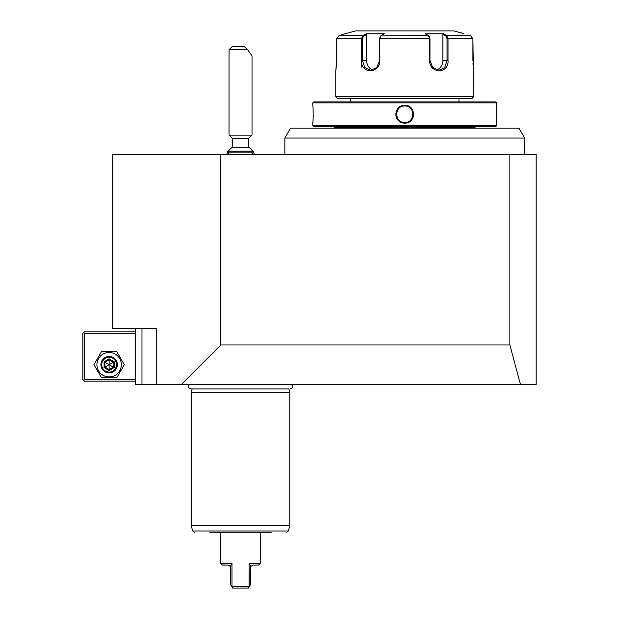 <?xml version="1.0" encoding="UTF-8"?>
<svg xmlns="http://www.w3.org/2000/svg" width="619" height="619" viewBox="0 0 619 619"><rect width="100%" height="100%" fill="white"/><g stroke="black" fill="none" stroke-linecap="round" stroke-linejoin="round"><path stroke-width="0.93" d="M156.754 384.391L156.754 328.55L112.41 328.55L112.41 154.456L536.147 154.456L536.147 384.391L135.406 384.391L135.406 328.55M509.87 154.456L509.87 344.976L520.432 384.391M181.39 384.391L220.813 344.976L509.87 344.976M220.813 344.976L220.813 154.456M135.406 379.462L84.494 379.462L83.673 380.29L82.853 379.462L82.853 333.479L84.494 331.838L135.406 331.838M83.673 332.658L84.494 333.479L135.406 333.479M84.494 379.462L84.494 333.479M83.673 380.29L84.494 381.111L135.406 381.111M93.956 364.684L101.539 377.822L116.712 377.822L124.303 364.684L116.712 351.546L101.539 351.546L93.956 364.684M96.912 364.684A12.218 12.218 0 0 0 109.13 376.901A12.218 12.218 0 0 0 121.339 364.684A12.218 12.218 0 0 0 109.13 352.466A12.218 12.218 0 0 0 96.912 364.684M117.339 364.684A8.209 8.209 0 0 0 109.13 356.474A8.209 8.209 0 0 0 100.912 364.684A8.209 8.209 0 0 0 109.13 372.893A8.209 8.209 0 0 0 117.339 364.684M116.519 364.684A7.389 7.389 0 0 1 109.13 372.073A7.389 7.389 0 0 1 101.74 364.684A7.389 7.389 0 0 1 109.13 357.295A7.389 7.389 0 0 1 116.519 364.684M114.175 361.775L113.331 362.254L109.13 359.832L104.921 362.254L104.921 367.113L109.13 369.543L113.331 367.113L113.331 362.254L109.13 364.684L109.13 358.858L104.085 361.775L114.175 367.601L114.175 361.775L109.13 358.858M109.13 370.51L109.13 364.684L104.085 367.601L109.13 370.51L114.175 367.601M228.357 151.175A14.779 14.779 0 0 1 232.311 147.283L248.73 147.283L248.73 138.424L252.018 135.143L252.018 55.981L247.77 49.737L229.022 49.737L229.022 135.143L252.018 135.143M227.382 152.158L253.658 152.158L253.658 151.175L227.382 151.175L227.382 152.158L229.68 154.456M248.73 138.424L232.311 138.424L229.022 135.143M247.77 49.737L244.025 46.456L232.311 46.456L229.022 49.737M284.864 138.037L290.551 128.179L518.962 128.179L524.657 138.037L284.864 138.037L284.864 154.456M473.736 126.539L473.736 127.243L335.777 127.243L333.479 128.179M335.777 126.539L335.777 127.243M496.732 125.549L312.788 125.549L313.771 126.539L495.749 126.539L496.732 125.549L496.732 123.088C496.26 123.614 496.26 104.82 496.732 105.354L496.732 102.886L312.788 102.886L312.788 105.354C313.26 104.828 313.26 123.614 312.788 123.088L312.858 122.314M312.788 125.549L312.788 123.088M405.267 106.027A8.209 8.209 0 0 0 404.756 106.004C415.349 105.454 415.318 123.003 404.756 122.43C394.171 122.988 394.202 105.439 404.756 106.004L404.756 105.346C416.316 104.843 416.262 123.622 404.756 123.088C393.204 123.591 393.251 104.812 404.756 105.346L402.327 105.687M496.732 105.354L496.686 105.888M496.361 110.948L496.306 112.96M496.361 117.533L496.438 119.297M313.168 117.355L313.206 115.536M313.16 110.948L313.075 109.045M400.501 106.422L398.373 108.023M397.468 109.091L397.011 109.803M396.555 110.716L396.121 111.946M395.866 113.37L395.827 114.213M395.874 115.142L396.121 116.473M396.562 117.742L397.011 118.631M397.607 119.537L398.381 120.426M400.493 122.013L402.319 122.748M405.267 122.415A8.209 8.209 0 0 1 404.756 122.43L404.756 123.088L407.201 122.748M409.027 122.013L411.124 120.442M412.045 119.343L412.494 118.647M412.981 117.68L413.391 116.496M413.647 115.095L413.693 114.221M413.639 113.292L413.399 111.962M412.958 110.693L412.517 109.818M411.921 108.913L411.163 108.039M409.012 106.422L407.186 105.687M312.788 102.886L313.771 101.903L495.749 101.903L496.732 102.886M350.563 98.289L350.563 101.903M458.958 98.289L458.958 101.903M473.736 96.649L335.777 96.649L337.417 98.289L472.096 98.289L473.736 96.649L472.916 38.749L470.463 35.577L472.916 38.749L472.916 60.708M472.916 38.749L448.032 38.749L448.032 60.515C449.177 74.079 429.338 73.94 429.648 60.515L429.648 38.749L428.487 35.577L425.191 33.844L443.452 33.844L446.74 35.577L448.032 38.749L447.05 38.749L447.05 60.515L444.767 67.463L438.917 70.365L432.666 67.463L429.981 60.515L429.981 38.749L429.122 36.289M366.665 34.517L366.069 33.844L362.78 35.577L366.069 33.844L384.322 33.844L381.033 35.577L379.873 38.749L379.873 60.515C380.198 73.909 360.359 74.11 361.488 60.515L361.488 38.749L362.78 35.577L363.454 36.212L366.665 34.517L366.665 60.515A9.858 8.534 90 0 0 372.909 70.009M463.886 33.588L454.029 30.95L355.484 30.95L345.634 33.588L339.05 35.577L336.597 38.749L336.597 60.515L335.808 70.814M335.777 96.649L335.777 71.023M470.463 35.577L446.74 35.577L446.059 36.212L447.05 38.749M429.362 36.536L428.487 35.577L380.623 35.941M429.981 38.749L379.54 38.749L380.399 36.289M379.54 38.749L379.54 60.515L376.855 67.463L370.595 70.365L364.753 67.471L362.471 60.515L362.471 38.749L363.454 36.212M335.9 70.218L335.978 69.638M336.047 69.096L336.14 68.376M336.272 67.115L336.597 60.708M446.059 36.212L442.856 34.517L442.856 60.515L448.032 60.515L448.032 38.788M472.962 62.883L473.032 64.368M473.109 65.599L473.156 66.171M473.256 67.231L473.365 68.283M473.62 70.233L473.736 71.023M362.78 35.577L339.05 35.577L336.597 38.749L361.488 38.749L361.488 60.515L366.665 60.515M361.488 60.546L361.488 67.084M442.856 34.517L443.452 33.844L446.74 35.577M442.856 60.515A9.858 8.534 -90 0 1 436.604 70.009M339.05 35.577L345.634 33.588M404.756 106.004A8.209 8.209 0 0 0 404.253 106.019M404.246 122.415A8.209 8.209 0 0 0 404.756 122.43M288.717 388.925L191.116 388.925L192.145 388.925L191.248 392.276L191.248 525.639L289.793 525.639L289.793 392.276L191.248 392.276M288.895 388.925L289.793 392.276M209.81 532.208L271.23 532.208M220.813 563.414L222.453 565.054L228.04 565.054L230.338 566.416L231.978 563.414L231.978 586.41L231.978 563.414L220.813 563.414L220.813 532.208M231.978 586.41L249.062 586.41L249.062 563.414L249.225 586.75L248.474 588.05L232.558 588.05L231.978 586.41M249.225 586.75L250.37 584.762L250.703 566.416L253.001 565.054L258.587 565.054L260.228 563.414L249.062 563.414L250.703 566.416L249.062 563.414M260.228 563.414L260.228 532.208M231.808 586.75L230.663 584.762L230.461 566.215M141.975 328.55L141.975 384.391M104.085 361.775L104.085 367.601M361.488 38.749L362.471 38.749M191.248 525.639L192.679 530.994L288.361 530.994L289.793 525.639M254.386 154.456A14.779 14.779 0 0 0 253.434 152.382M252.684 151.175A14.779 14.779 0 0 0 248.73 147.283M251.36 154.456L253.658 152.158M227.606 152.382A14.779 14.779 0 0 0 226.655 154.456M232.311 147.283L232.311 138.424M524.657 138.037L524.657 154.456M473.736 127.243L476.042 128.179M380.631 35.933L380.159 36.536M292.361 384.391C293.344 386.829 292.532 388.345 289.924 388.925M188.679 384.391C187.696 386.829 188.509 388.345 191.116 388.925M192.679 530.994L194.265 532.208M288.361 530.994L286.767 532.208"/></g></svg>
